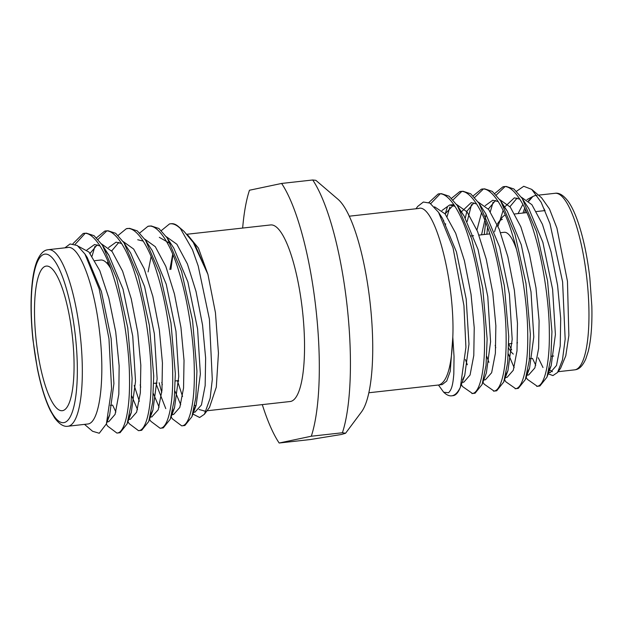 <?xml version="1.0" encoding="UTF-8"?>
<svg xmlns="http://www.w3.org/2000/svg" width="623" height="623" viewBox="0 0 623 623"><rect width="100%" height="100%" fill="white"/><g stroke="black" fill="none" stroke-linecap="round" stroke-linejoin="round"><path stroke-width="0.93" d="M337.9 199.196A110.738 27.724 83.7 0 1 370.163 303.237A110.738 27.724 83.7 0 1 361.558 411.826L345.57 433.258L341.521 434.465L310.27 439.55L279.159 443.015L311.305 436.225L342.416 432.759A143.072 35.823 -96.3 0 0 346.7 302.334A143.072 35.823 -96.3 0 0 312.723 179.985L315.853 180.327L337.9 199.196M342.416 432.759L345.57 433.258M418.352 208.534C434.208 202.109 455.164 280.35 452.812 337.183L454.035 356.558L453.824 373.831C452.796 386.642 451.27 389.811 448.583 392.731L443.693 392.241L438.444 385.014M451.636 395.839L453.489 395.597C456.098 395.06 458.403 392.249 460.389 387.163A101.035 25.302 83.7 0 1 452.243 395.737A101.035 25.302 83.7 0 1 451.636 395.839A101.035 25.302 83.7 0 1 444.752 393.144L443.926 392.435M460.389 387.163L465.918 347.338L463.933 305.574L453.022 247.759L438.545 212.326L429.886 203.106L423.352 202.031L417.776 206.369L415.977 208.767M528.81 201.237L532.813 196.51L535.017 195.552L537.073 195.505M516.529 191.253L523.741 186.277L531.746 189.4L541.605 197.834L549.478 208.978L556.915 228.049L567.46 281.285L568.861 335.54L565.785 355.788L560.536 368.388L557.53 372.461L552.92 375.583L548.045 373.761M531.746 189.4L541.177 202.311L550 223.719L562.6 281.83L565.162 339.224L562.452 360.001L557.53 372.461M552.445 371.69L549.065 369.626M542.999 367.523L538.241 357.734M526.1 377.312L527.447 379.391L537.283 386.276C544.736 385.614 549.875 362.43 549.322 331.973C549.307 302.404 542.742 259.76 533.934 232.052C525.438 203.269 512.192 183.964 502.909 186.838L494.748 193.488M536.746 386.369L539.907 385.987L546.932 377.203L550.849 358.124L551.939 331.677L547.578 281.012L536.559 231.756L522.222 198.48L513.92 188.987L506.219 186.441L502.909 186.838M461.339 384.593L462.64 386.603L472.468 393.487C479.92 392.825 485.06 369.641 484.507 339.185C484.492 309.615 477.927 266.971 469.119 239.263C460.623 210.481 447.384 191.175 438.094 194.049L428.826 202.561M471.938 393.58L475.092 393.199L482.124 384.414L486.033 365.335L487.131 338.889L482.77 288.231L471.743 238.967L457.407 205.691L449.105 196.198L441.403 193.652L438.094 194.049M482.942 382.195L484.242 384.196L494.07 391.08C501.523 390.419 506.663 367.243 506.11 336.778C506.102 307.217 499.529 264.565 490.729 236.857C482.225 208.074 468.987 188.777 459.704 191.65L451.543 198.301M493.541 391.174L496.695 390.792L503.727 382.008L507.636 362.929L508.734 336.482L504.373 285.825L493.346 236.569L479.009 203.285L470.708 193.8L463.014 191.245L459.704 191.65M504.544 379.789L505.845 381.79L515.68 388.682C523.133 388.02 528.265 364.837 527.712 334.372C527.704 304.811 521.14 262.158 512.332 234.458C503.836 205.668 490.589 186.37 481.306 189.244L473.145 195.895M515.143 388.768L518.297 388.386L525.329 379.609L529.239 360.522L530.337 334.084L525.976 283.418L514.956 234.162L500.612 200.879L492.31 191.393L484.616 188.847L481.306 189.244M440.111 193.909L430.734 203.635M447.446 206.797L445.196 214.008M443.708 220.371L443.514 221.367M461.713 191.502L453.046 199.882M449.899 206.968L447.096 216.594M445.632 223.789L445.344 225.448M466.977 210.94L465.319 217.964M483.316 189.096L474.648 197.475M471.502 204.578L467.234 221.383M488.572 208.58L488.409 209.18M485.699 222.388L484.227 234.513M504.926 186.69L496.258 195.069M493.105 202.187L490.317 211.758M487.583 227.387L486.851 234.225M495.184 345.36L495.768 347.735M439.02 384.921L442.198 384.586L446.714 381.05L450.234 371.324L452.812 337.183C451.706 366.098 447.127 382.008 439.067 384.913M505.284 215.106A72.751 18.215 -96.3 0 0 501.811 217.886L498.61 222.17A68.709 17.203 83.7 0 1 502.364 219.421M500.253 220.441A72.751 18.215 -96.3 0 0 498.034 226.305M508.773 343.849A72.751 18.215 -96.3 0 0 511.685 349.947M513.29 354.09A68.709 17.203 83.7 0 1 508.617 348.093M494.584 231.826A68.709 17.203 83.7 0 1 498.61 222.17M45.798 266.161A72.751 18.215 -96.3 0 0 36.282 341.287A72.751 18.215 -96.3 0 0 62.331 410.689A72.751 18.215 -96.3 0 0 62.767 410.619A72.751 18.215 -96.3 0 0 72.284 335.493A72.751 18.215 -96.3 0 0 46.242 266.091A72.751 18.215 -96.3 0 0 45.798 266.161M87.968 423.983C99.805 422.729 105.318 378.239 99.493 331.179C94.26 283.979 78.841 243.936 67.284 247.588M84.533 424.395L92.554 431.264L99.252 433.258L106.401 423.874L111.579 388.799L108.97 338.772L99.182 288.94L84.923 254.02L77.283 245.493L70.072 243.959L64.901 247.837M72.946 243.725L83.085 233.555L86.395 233.158L94.089 235.704L102.398 245.189L116.735 278.473L127.754 327.729L132.115 378.395L131.025 404.841L127.108 423.92L120.083 432.697L116.922 433.078L107.623 426.101L106.323 424.092M83.085 233.555C92.368 230.681 105.614 249.979 114.11 278.769C122.918 306.469 129.483 349.121 129.498 378.683C130.051 409.147 124.912 432.331 117.459 432.993L116.922 433.078M180.452 228.602A101.035 25.302 -96.3 0 0 178.233 226.398A101.035 25.302 -96.3 0 0 171.356 223.704L169.503 223.937C172.851 223.221 176.504 224.771 180.452 228.602L192.46 249.683L198.2 265.943L209.421 319.217L212.287 379.508L210.146 398.206L204.399 414.272L199.64 417.511L192.819 413.999M139.739 232.994L147.9 226.344L151.21 225.947L158.904 228.493L167.205 237.978L181.542 271.262L192.569 320.518L196.93 371.183L195.832 397.622L191.923 416.709L184.891 425.486L181.737 425.867L172.439 418.89L171.091 416.818M147.9 226.344C157.183 223.47 170.422 242.768 178.926 271.558C187.725 299.258 194.298 341.91 194.306 371.472C194.859 401.936 189.727 425.12 182.274 425.782L181.737 425.867M118.136 235.401L126.298 228.742L129.607 228.345L137.301 230.899L145.603 240.385L159.94 273.668L170.967 322.924L175.328 373.582L174.23 400.028L170.32 419.108L163.288 427.892L160.134 428.274L150.836 421.296L149.489 419.217M126.298 228.742C135.58 225.876 148.819 245.174 157.315 273.956C166.123 301.664 172.696 344.317 172.703 373.878C173.256 404.343 168.117 427.518 160.664 428.18L160.134 428.274M96.534 237.799L104.687 231.149L107.997 230.751L115.699 233.298L124 242.791L138.337 276.067L149.356 325.323L153.725 375.988L152.627 402.435L148.718 421.514L141.686 430.298L138.524 430.68L129.226 423.702L127.886 421.623M104.687 231.149C113.978 228.275 127.217 247.58 135.713 276.363C144.52 304.071 151.085 346.715 151.101 376.284C151.654 406.741 146.514 429.925 139.061 430.586L138.524 430.68M172.688 414.49L172.065 413.236M162.338 384.749L161.778 382.46M161.746 392.591L159.153 382.756M161.341 230.588L169.503 223.937M140.736 387.156L140.175 384.866M129.475 419.287L128.852 418.049M109.002 264.845L109.087 264.292M111.782 251.116L112 250.306M92.087 256.115L94.898 246.443M98.037 239.38L106.704 231.008M90.179 253.522L90.397 252.712M204.399 414.272L209.492 407.442L216.306 387.124L218.447 353.132L215.441 312.676L207.934 274.377L193.239 242.402L184.003 231.335L178.233 226.398M172.945 254.714L170.904 269.377M194.804 405.191L195.715 406.328M199.056 409.506L204.64 411.001M178.599 381.221L178.435 380.606M169.877 269.494L172.727 254.192M207.007 410.767L290.209 401.508A88.824 22.241 -96.3 0 0 290.746 401.422A88.824 22.241 -96.3 0 0 302.365 309.693A88.824 22.241 -96.3 0 0 270.561 224.95L187.017 234.248M193.239 242.402L195.474 245.844L207.934 274.377L198.41 248.055L187.866 235.19M312.723 179.985L281.612 183.45L249.465 190.241A143.072 35.823 83.7 0 0 242.651 228.057M87.391 257.875L101.401 291.494L111.128 338.53L113.908 383.643L109.695 414.832L108.098 418.329M86.924 249.994L94.486 244.551L100.062 245.937M105.887 251.178L109.009 255.469L123.011 289.072L132.738 336.132L135.526 381.253L131.305 412.426L129.125 416.865M115.894 411.998L112.615 405.098M108.534 247.596L116.104 242.152L121.656 243.523M124 242.791L130.651 253.047L144.622 286.666L154.356 333.726L157.136 378.831L152.923 410.02L150.727 414.482M137.504 409.576L131.741 395.987M137.722 239.746L143.259 241.109M145.603 240.385L152.261 250.641L166.24 284.259L175.966 331.319L178.754 376.424L174.541 407.621L172.322 412.091M159.114 407.162L153.344 393.557M159.332 237.34L170.64 243.85M173.848 248.258L187.85 281.853L197.584 328.913L200.365 374.018L196.152 405.215L193.924 409.708M180.717 404.748L174.954 391.127M78.42 246.334L88.925 252.027L99.789 270.655L108.823 298.028L115.714 331.857L119.141 365.849L118.822 394.242L115.107 414.35L108.784 421.693L107.086 421.88M90.062 253.382L97.274 244.761M101.565 243.943L112.078 251.49L122.591 271.153L131.219 298.736L137.73 332.246L140.821 365.296L140.346 392.833L136.608 412.216L130.386 419.287L128.486 419.497M107.366 263.451L107.904 261.38M111.673 250.976L118.876 242.355M123.167 241.537L133.68 249.083L144.201 268.747L152.822 296.338L159.34 329.84L162.432 362.89L161.949 390.426L158.211 409.809L151.81 416.904M139.326 401.267L134.218 385.528M144.77 239.131L155.283 246.677L165.804 266.333L174.424 293.916L180.943 327.418L184.034 360.468L183.551 388.012L179.821 407.403L173.599 414.49L171.8 414.295M165.773 408.618L155.82 383.122M148.103 271.916L151.109 256.567M166.372 236.732L176.885 244.271L187.406 263.926L196.035 291.517L202.545 325.019L205.637 358.077L205.162 385.614L201.424 405.005L194.976 412.099M182.539 396.462L177.423 380.723M75.149 244.325L85.094 233.407M67.829 247.51L48.353 249.675A88.824 22.241 83.7 0 1 80.157 334.419A88.824 22.241 83.7 0 1 68.53 426.148A88.824 22.241 83.7 0 1 67.993 426.233L87.936 423.99M94.914 260.671L100.685 260.032A72.751 18.215 83.7 0 1 105.637 261.971A72.751 18.215 83.7 0 1 110.66 268.443M500.573 232.698L504.217 232.293A55.688 13.947 83.7 0 1 516.342 248.857M517.503 342.736A55.688 13.947 83.7 0 1 516.872 342.93M528.405 200.863L532.813 196.51L526.949 199.648M522.876 204.36L518.079 213.588M524.722 207.973L522.962 213.043M532.478 358.373L535.764 365.28M548.933 370.233L551.176 365.709L555.397 334.512L552.609 289.407L542.882 242.355L528.88 208.744L522.222 198.48M519.855 199.165L514.364 197.834L504.599 207.031M503.111 210.379L500.067 220.223M508.36 353.996L514.154 367.671M527.323 372.64L529.573 368.115L533.786 336.918L531.006 291.813L521.272 244.753L507.278 211.15L504.015 206.688M498.244 201.564L492.754 200.232L485.185 205.683M481.509 212.778L476.945 229.973M486.758 356.403L488.938 362.36M505.72 375.046L507.971 370.521L512.184 339.325L509.404 294.22L499.669 247.16L485.667 213.557L479.009 203.285M476.642 203.97L471.152 202.639L461.394 211.836M465.389 359.51L467.328 364.767M482.124 384.414L486.368 372.928L490.581 341.731L487.793 296.618L478.067 249.566L464.065 215.955L460.802 211.493M455.039 206.377L449.549 205.029L441.972 210.504M462.585 379.742L464.758 375.326L468.971 344.137L466.191 299.024L456.457 251.965L442.462 218.362L440.508 215.55M548.419 372.359L550.273 372.57L556.495 365.483L560.225 346.069L560.7 318.485L557.601 285.412L551.067 251.894L542.431 224.311L531.894 204.694L521.381 197.218M517.152 198.044L509.941 206.665M526.972 375.155L528.654 374.968L534.877 367.889L538.615 348.483L539.09 320.923L535.99 287.842L529.464 254.332L520.82 226.741L510.292 207.116L499.778 199.625M495.542 200.442L488.323 209.071M486.158 214.312L481.556 234.809M505.37 377.561L507.044 377.374L513.266 370.296L516.997 350.889L517.472 323.337L514.372 290.263L507.854 256.746L499.218 229.171L488.689 209.53L478.176 202.031M473.932 202.849L466.713 211.477M483.767 379.96L485.426 379.781L491.648 372.71L495.378 353.311L495.861 325.759L492.762 292.685L486.244 259.176L477.607 231.592L467.086 211.952L456.573 204.437M453.887 204.64L445.095 213.884M462.165 382.366L463.816 382.179L470.061 375.038L473.792 355.46L474.228 327.69L471.043 294.391L464.431 260.796L455.693 233.259L445.079 213.868L434.566 206.813M524.652 212.856L525.5 209.608M281.612 183.45A143.072 35.823 83.7 0 1 315.588 305.8A143.072 35.823 83.7 0 1 311.305 436.225M279.159 443.015A143.072 35.823 83.7 0 1 262.299 404.615M575.177 369.774A88.824 22.241 -96.3 0 0 586.796 278.045A88.824 22.241 -96.3 0 0 554.992 193.301C559.189 192.554 563.628 195.303 568.308 201.556C571.353 205.878 574.258 211.797 577.038 219.319C582.902 235.541 587.17 255.111 589.849 278.037L591.85 306.384C592.286 324.918 591.079 339.94 588.221 351.45L585.861 358.762C582.902 365.491 579.468 369.135 575.543 369.712L574.64 369.86A88.824 22.241 -96.3 0 0 575.177 369.774M64.169 422.573A84.783 21.229 -96.3 0 0 75.149 333.983A84.783 21.229 -96.3 0 0 44.397 254.207A84.783 21.229 -96.3 0 0 33.424 342.798A84.783 21.229 -96.3 0 0 64.169 422.573M544.471 209.149A88.824 22.241 -96.3 0 0 544.089 210.691M538.459 195.139L554.992 193.301M349.238 216.197L418.89 208.448M529.425 358.716L532.003 358.427M551.028 356.309L553.606 356.021M508.718 343.857L512.059 343.483M178.622 380.591L175.312 380.957M157.012 382.989L153.71 383.363M112.124 405.152L110.403 405.339M48.353 249.675L47.449 249.823C43.548 250.399 40.121 254.013 37.178 260.655C35.161 265.538 33.619 271.955 32.567 279.898C30.41 297.007 30.55 317.037 32.972 339.994L37.325 368.45C40.9 386.167 45.277 400.278 50.455 410.775L54.668 417.963C59.356 424.224 63.795 426.989 67.993 426.233M204.103 411.094L204.617 411.032M150.088 417.091L151.989 416.88M171.699 414.684L173.599 414.474M193.301 412.286L195.201 412.076M87.438 257.844L84.946 254.005M109.741 414.856L106.408 423.881M109.048 255.446L102.398 245.189M131.352 412.442L127.108 423.92M152.954 410.035L148.718 421.514M174.557 407.629L170.32 419.108M173.864 248.242L167.205 237.978M196.167 405.215L191.923 416.709M109.453 265.234L105.637 261.971M470.809 236.008L473.535 235.704M478.962 235.097L489.795 233.898M514.785 213.954L526.848 212.607M536.403 211.547L545.094 210.582M551.176 365.709L546.932 377.203M529.573 368.115L525.329 379.609M507.278 211.15L500.612 200.879M507.971 370.521L503.727 382.008M464.065 215.955L457.407 205.691M464.758 375.326L460.522 386.805M442.462 218.362L438.545 212.326M550.273 372.562L548.575 372.749M453.84 204.57L449.549 205.045M368.886 392.755L438.522 385.006M558.107 371.697L574.64 369.86"/></g></svg>
